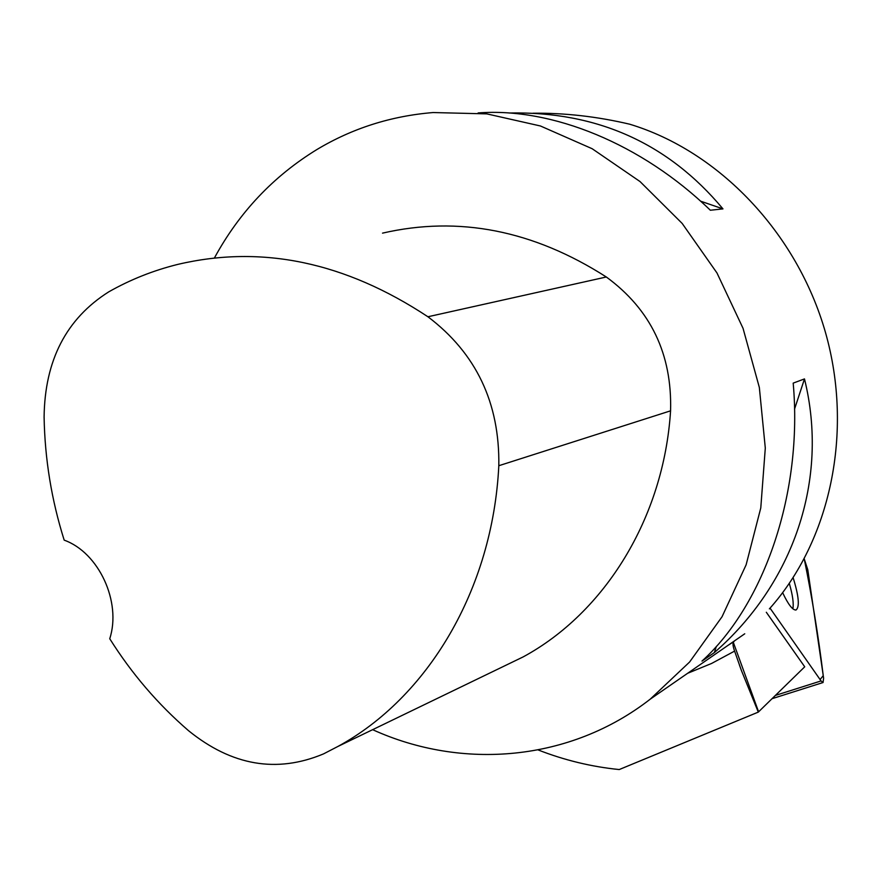 <?xml version="1.0" encoding="UTF-8"?>
<svg xmlns="http://www.w3.org/2000/svg" width="882" height="882" viewBox="0 0 882 882"><rect width="100%" height="100%" fill="white"/><g stroke="black" fill="none" stroke-linecap="round" stroke-linejoin="round"><path stroke-width="1.32" d="M770.041 608.139L821.054 680.937L823.06 682.525L823.612 678.181L807.78 569.739L804.23 558.857C812.09 597.434 818.43 636.374 823.248 675.667L820.084 679.548L770.041 608.139M782.654 592.682C788.188 604.479 792.642 610.256 796.027 610.002C799.831 606.97 798.86 596.199 793.127 577.688M769.391 608.867C830.138 540.997 853.886 432.445 825.486 332.503C796.975 232.616 718.687 151.054 629.671 124.197C596.927 116.501 564.712 112.852 533.026 113.227M538.152 749.943C564.392 760.207 591.403 766.745 619.208 769.556L758.299 712.105L741.31 670.232L734.607 651.092C732.666 645.69 732.49 642.482 734.078 641.49L728.83 644.841M766.315 612.262L804.726 666.803L758.299 712.105M214.403 257.996C239.187 212.408 273.354 176.246 316.914 149.532C352.304 128.309 391.046 115.983 433.139 112.543L486.809 113.877L540.446 125.983L592.164 148.727L640.023 181.549L682.183 223.444L716.978 272.968L743.041 328.325L759.336 387.441L765.3 448.067L760.78 507.933L746.117 564.833L722.038 616.761L689.614 662.007L650.199 699.183C570.103 761.53 462.091 770.372 372.634 729.679M478.121 112.94C551.867 107.273 641.699 143.711 710.341 210.236L722.964 208.891C668.17 143.16 596.882 111.198 509.09 113.006M714.343 652.592C793.116 583.972 829.433 479.995 804.483 378.907L793.194 383.119C802.962 492.354 764.595 604.236 701.984 661.092L714.343 652.592L716.393 646.352M382.523 233.135C458.629 215.627 533.235 230.246 606.32 276.992C650.762 309.538 672.172 354.145 670.574 410.825C663.749 518.318 604.468 612.902 523.125 656.925L502.2 667.046M108.706 291.876C130.316 279.605 153.38 270.432 177.899 264.368C261.888 244.645 345.226 262.108 427.913 316.759C476.137 353.252 499.763 402.909 498.815 465.718C492.652 590.025 427.406 697.849 337.795 746.514L323.54 753.889C276.827 773.448 231.845 765.73 188.594 730.737C157.988 704.321 131.705 673.65 109.743 638.733C121.694 601.943 98.795 552.507 64.188 540.148C51.531 499.995 44.839 458.96 44.1 417.043C44.762 360.44 66.293 318.711 108.706 291.876M700.584 201.162L722.964 208.891M804.483 378.907L794.517 409.171M789.313 583.421C792.664 594.975 793.855 603.442 792.863 608.812M775.388 695.424L821.054 680.937M687.596 673.308L711.587 663.462L734.607 651.092M758.597 711.807L733.317 642.328M427.913 316.759L606.32 276.992M498.815 465.718L670.574 410.825M772.048 698.687L823.06 682.525M739.48 665.171L741.332 670.276M650.199 699.183L744.75 633.783M337.795 746.514L523.125 656.925"/></g></svg>

